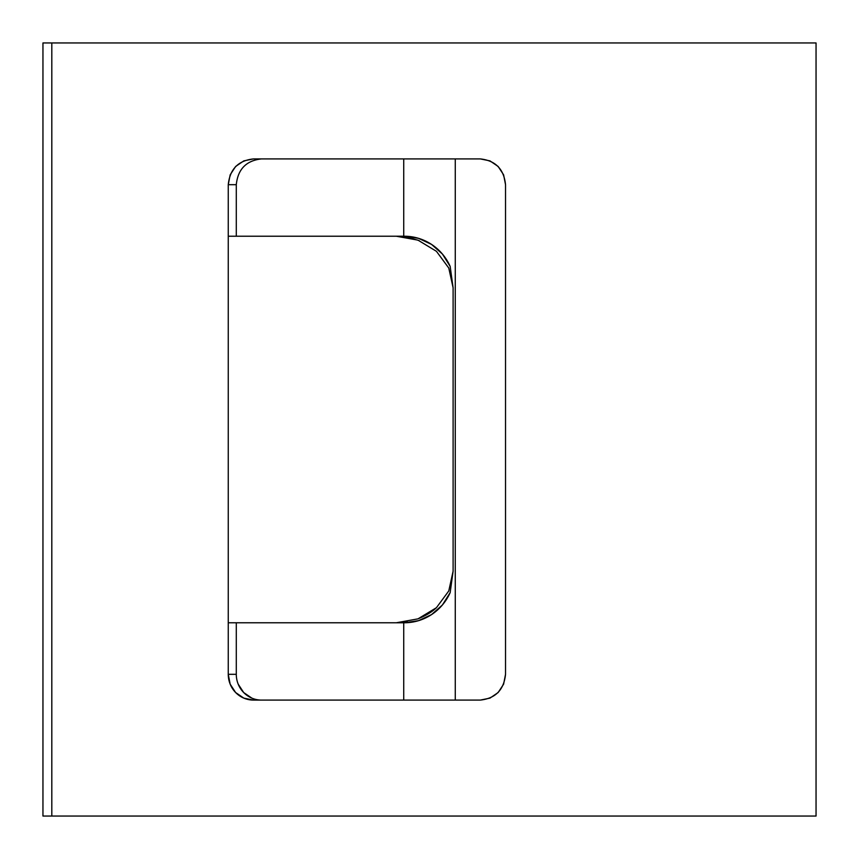 <?xml version="1.0" encoding="UTF-8"?>
<svg xmlns="http://www.w3.org/2000/svg" width="859" height="859" viewBox="0 0 859 859"><rect width="100%" height="100%" fill="white"/><g stroke="black" fill="none" stroke-linecap="round" stroke-linejoin="round"><path stroke-width="1.29" d="M417.871 618.899L418 618.856C426.032 615.559 432.184 611.833 436.447 607.678L448.774 590.96L453.101 571.235L453.101 287.765L450.159 266.376L442.406 254.028L431.562 244.418L418.505 238.319L404.288 236.225L228.258 236.225L396.246 236.225L418 240.144L436.447 251.322L448.774 268.04L453.101 287.765L453.101 571.235L450.159 592.624A51.54 50.413 -90 0 1 404.288 622.775L228.258 622.775L228.258 184.685L230.169 174.828L235.634 166.463L243.816 160.88L253.459 158.915L480.321 158.915L489.974 160.88L498.145 166.463L503.61 174.828L505.532 184.685L505.532 674.315L503.61 684.172L498.145 692.537L489.974 698.12L480.321 700.085L253.459 700.085L243.816 698.12L235.634 692.537L230.169 684.172L228.258 674.315L228.258 184.685L236.289 184.685L228.258 184.685C229.858 169.148 238.265 160.558 253.459 158.915L480.321 158.915C495.525 160.558 503.932 169.148 505.532 184.685L505.532 674.315C503.932 689.852 495.525 698.442 480.321 700.085L253.459 700.085A25.77 25.212 90 0 1 228.258 674.315L228.258 622.775L404.288 622.775L418.505 620.681L431.562 614.582L442.406 604.972L450.159 592.624L453.101 571.235L448.774 590.96L436.447 607.678L418 618.856L396.246 622.775L407.338 621.787M236.289 236.225L236.289 184.685L236.289 236.225M51.808 42.95L816.05 42.95L816.05 816.05L51.808 816.05L816.05 816.05L816.05 42.95L51.808 42.95L51.808 816.05L51.808 42.95L42.95 42.95L42.95 816.05L42.95 42.95M236.289 184.61L236.289 184.685C237.9 169.148 246.297 160.558 261.501 158.915M236.289 622.775L236.289 674.315L236.289 622.775M238.211 684.172L243.677 692.537L251.848 698.12M455.27 700.085L455.27 158.915L455.27 700.085M403.73 158.915L403.73 236.225L403.73 158.915M403.73 622.775L403.73 700.085L403.73 622.775M51.808 816.05L42.95 816.05M236.289 674.315L228.258 674.315L236.289 674.315A25.77 25.212 -90 0 0 261.501 700.085M436.447 251.322L448.774 268.04L453.101 287.765L450.159 266.376A51.54 50.413 -90 0 0 404.288 236.225L396.246 236.225L407.338 237.213L419.149 240.595"/></g></svg>
